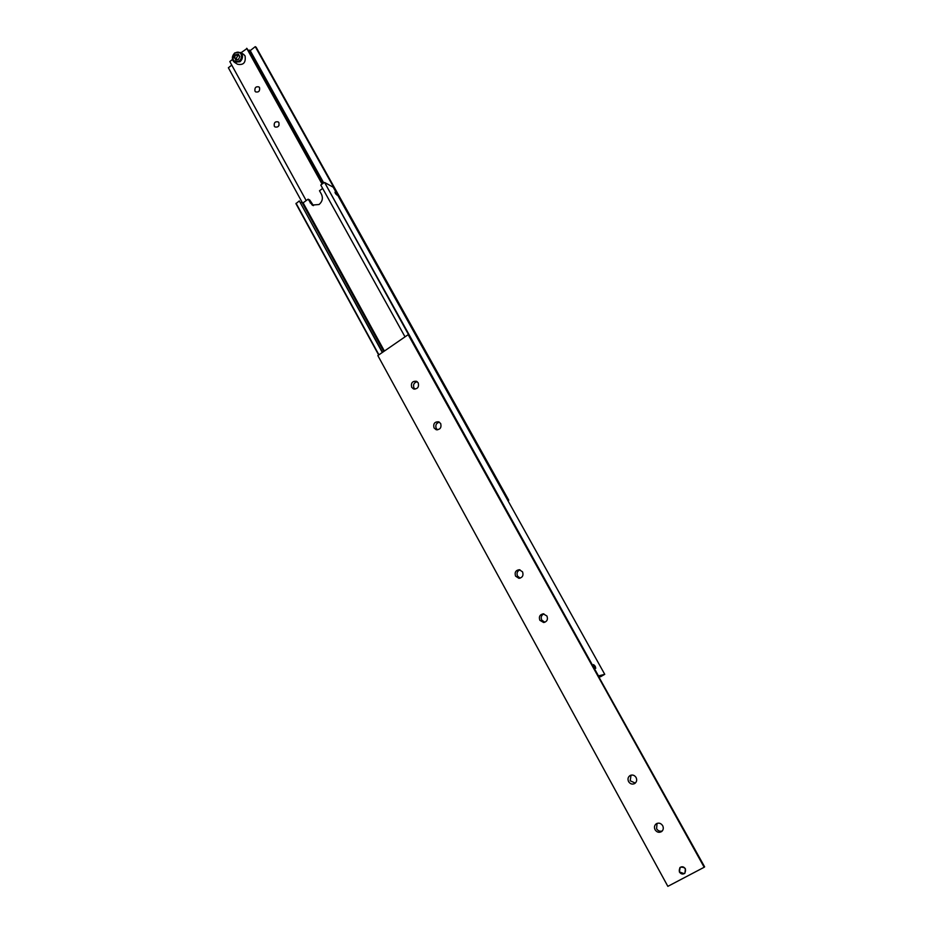 <?xml version="1.0" encoding="UTF-8"?>
<svg xmlns="http://www.w3.org/2000/svg" width="933" height="933" viewBox="0 0 933 933"><rect width="100%" height="100%" fill="white"/><g stroke="black" fill="none" stroke-linecap="round" stroke-linejoin="round"><path stroke-width="1.4" d="M382.495 352.359L299.295 200.922L295.948 203.662L378.67 354.995M599.126 677.09L600.281 676.507M322.666 188.419L319.506 190.752L321.547 194.426C323.168 198.251 322.34 201.61 319.063 204.525L312.193 205.05L308.1 199.184L303.12 202.846L301.942 202.263L383.755 351.496M308.1 199.184L309.768 200.035L313.453 205.622M336.906 194.297L334.947 192.28L336.906 194.297M335.355 193.458L337.046 195.137L335.355 193.458M595.254 666.314L595.755 668.32L593.575 664.588L595.254 666.314M594.169 666.559L593.808 664.856L595.639 667.993L594.169 666.559M594.239 665.264L594.251 666.547L595.499 667.538L593.866 665.474M595.079 666.36L594.414 666.745M335.845 193.084L336.871 194.915L335.437 193.388M300.508 202.706L301.942 202.263M378.926 354.82L296.088 203.289M382.308 352.487L299.295 200.922M598.52 675.982L324.602 182.483L408.654 334.854M324.031 182.635L320.789 185.037L405.027 336.86M598.904 675.795L604.747 674.326L333.209 187.195L324.602 182.483M604.747 674.326L600.444 676.81M384.396 351.053L303.12 202.846M685.405 868.81L684.915 873.183C682.863 874.618 681.02 874.221 679.387 871.993L679.924 867.585C681.965 866.197 683.796 866.605 685.405 868.81M684.834 873.253C682.793 874.559 680.985 874.128 679.422 871.958L680.029 867.48M657.054 823.373L656.587 828.714C658.033 830.93 659.934 831.676 662.267 830.965M662.675 825.67C663.748 828.003 663.41 829.962 661.66 831.536C659.106 832.959 656.914 832.376 655.083 829.764C653.986 827.384 654.36 825.413 656.179 823.851C658.71 822.498 660.867 823.104 662.675 825.67M631.035 775.136L630.195 780.769L635.291 783.102M636.073 777.481C637.204 780.081 636.703 782.122 634.545 783.627C632.154 784.618 630.16 783.953 628.597 781.621C627.454 778.985 627.991 776.921 630.218 775.451C632.586 774.518 634.533 775.195 636.073 777.481M417.214 381.702C413.995 382.565 412.911 384.653 413.96 387.953L414.998 389.154M418.229 382.868C419.162 387.125 417.599 389.143 413.517 388.921L411.686 387.288C410.765 383.008 412.351 381.002 416.445 381.259L418.229 382.868M439.396 422.159C436.236 423.092 435.175 425.18 436.247 428.445L437.554 429.833M440.679 423.535C441.659 427.699 440.143 429.751 436.108 429.67L434.043 427.92C433.064 423.722 434.603 421.681 438.662 421.809L440.679 423.535M519.996 569.83C517.232 571.054 516.416 573.154 517.535 576.116L520.148 578.145M522.55 571.847C523.705 575.533 522.48 577.69 518.865 578.285L515.576 576.151C514.433 572.419 515.681 570.273 519.331 569.713L522.55 571.847M543.904 613.867C541.35 615.197 540.627 617.273 541.746 620.095L544.837 622.264M546.948 616.025C548.126 619.512 547.03 621.681 543.647 622.509L539.857 620.293C538.679 616.76 539.81 614.602 543.239 613.821L546.948 616.025M680.658 867.189C685.067 866.99 686.466 868.973 684.845 873.101L684.134 873.615C679.679 873.778 678.303 871.795 679.994 867.655L680.658 867.189M408.176 334.679L377.842 355.566L667.853 886.35L704.182 867.258L408.176 334.679L704.625 866.85L704.182 867.258M248.108 50.464L249.426 50.114L323.343 183.148M254.989 91.154C254.522 87.714 255.829 86.291 258.896 86.909L259.537 87.632C260.004 91.072 258.709 92.495 255.642 91.9L254.989 91.154M279.084 125.104L278.431 126.282M274.302 126.177C273.812 122.724 275.118 121.302 278.221 121.896L278.909 122.666C279.41 126.107 278.104 127.541 275.013 126.97L274.302 126.177M239.28 55.7L237.577 55.887L236.224 58.674L236.877 59.712M243.443 54.266L245.064 55.898C245.985 62.616 243.466 65.392 237.495 64.225L234.766 62.488M237.577 55.887L235.792 54.72L238.475 54.289L239.816 56.656L238.451 59.455L235.769 59.887L234.428 57.519L236.224 58.674M234.428 57.519L235.792 54.72M322.235 183.964L247.023 48.528L241.064 52.715M232.515 59.444L229.81 61.566L306.187 200.583M246.685 48.294L322.083 184.081M507.774 500.356L508.753 500.228L256.143 47.233L255.269 46.65L250.207 50.627L323.704 182.88M250.207 50.627L249.426 50.114M508.753 500.228L507.984 500.729M255.269 46.65L508.112 500.146M231.757 65.112L228.375 67.771L302.164 202.368M310.118 202.846L311.785 203.697M680.122 867.41L679.399 871.923L684.216 873.673L684.915 873.183M234.836 53.006C232.445 55.397 231.862 58.009 233.098 60.82L234.276 62.173L239.991 61.765C242.498 59.362 243.128 56.715 241.869 53.811L240.737 52.493L234.976 52.889M234.929 53.204C231.454 59.735 232.912 62.336 239.314 60.983C241.519 58.884 242.079 56.563 240.971 54.009C239.408 51.84 237.39 51.572 234.929 53.204M312.193 205.05L312.987 205.458M414.112 389.096L413.517 388.921M436.726 429.821L436.108 429.67M519.471 578.273L518.865 578.285M243.933 54.592L240.737 52.493L234.836 52.843C231.757 56.12 231.571 59.222 234.276 62.173"/></g></svg>
